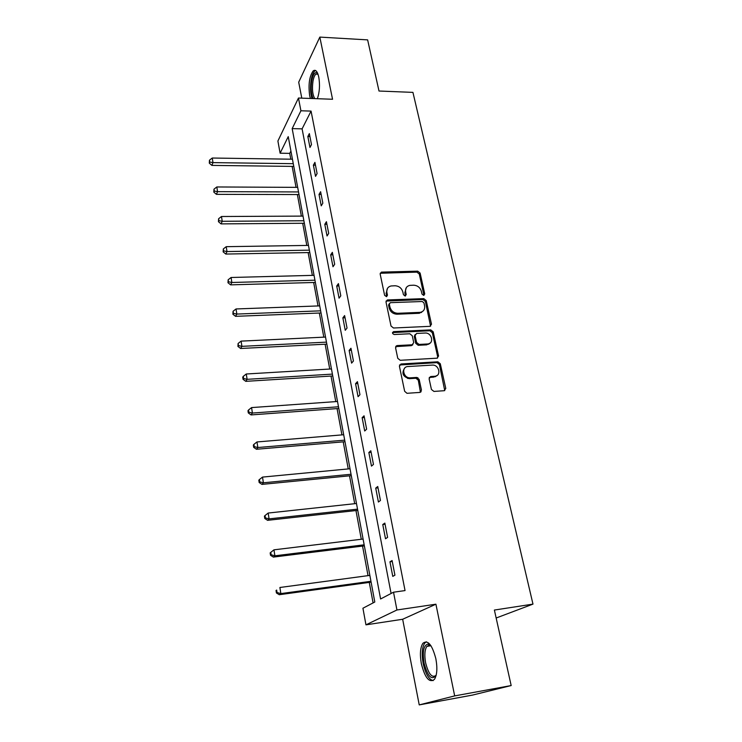 <?xml version="1.0" encoding="UTF-8"?>
<svg xmlns="http://www.w3.org/2000/svg" width="742" height="742" viewBox="0 0 742 742"><rect width="100%" height="100%" fill="white"/><g stroke="black" fill="none" stroke-linecap="round" stroke-linejoin="round"><path stroke-width="1.11" d="M423.682 295.39L424.758 293.953L420.111 273.056L417.709 271.155L381.416 272.119L380.182 274.104L384.616 295.316L386.517 296.652L387.463 295.214L386.879 292.459C386.434 289.018 387.816 286.848 391.034 285.967L395.041 285.763C399.02 286.032 401.617 288.082 402.832 291.931L403.425 294.676L405.132 296.03L406.236 294.583L405.642 291.838C405.178 288.406 406.533 286.254 409.732 285.392L413.637 285.197C417.57 285.457 420.148 287.506 421.382 291.328L421.985 294.045L423.682 295.39M423.951 295.353L419.286 274.021L416.893 272.128L380.201 273.269M386.703 296.605L386.1 293.405L386.879 292.459M405.447 295.975L404.835 292.784L405.642 291.838M435.869 658.803C432.141 644.687 427.819 639.511 422.912 643.286C420.241 647.525 419.722 654.342 421.354 663.747C424.971 677.938 429.321 683.169 434.404 679.431C437.057 675.146 437.548 668.273 435.869 658.803M317.372 98.714C319.589 92.212 320.062 85.024 318.782 77.159C317.437 71.306 315.573 69.21 313.198 70.889C309.386 76.213 308.208 84.486 309.664 95.681L310.379 98.463M431.427 389.448L433.94 391.433L444.226 390.709L445.784 388.456L440.294 363.756L437.863 361.799L401.042 363.979L399.409 366.205L404.65 391.294L406.987 393.306L419.851 392.416L421.456 390.134L419.165 379.422L416.772 377.428L410.085 377.845C403.129 378.151 401.06 366.659 408.017 366.539L432.419 365.083C439.245 364.6 441.629 376.092 434.701 376.277L430.685 376.537L429.099 378.772L431.427 389.448M393.52 592.209L396.942 609.98L365.954 624.838L362.931 608.227L374.803 602.012L288.239 136.63L280.114 153.204L277.898 141.026L298.46 98.027L300.918 110.771L292.172 128.607L380.59 598.979L393.52 592.209L405.049 590.576L311.065 111.096L300.918 110.771M298.46 98.027L332.555 99.261L319.83 37.1L367.633 39.883L379.004 91.025L412.932 92.379L532.979 604.118L494.385 610.054L511.173 685.552L454.679 695.903L435.916 604.201L396.942 609.98M429.952 326.332L431.492 324.217L426.223 300.556L423.803 298.636L387.38 299.944L386.007 302.013L391.025 326.044L393.51 328.001L429.952 326.332M433.189 331.822L438.568 355.993L437.01 358.182L400.235 360.297L397.768 358.321L395.56 347.757L397.155 345.568L412.181 344.789L413.739 342.618L412.255 335.727L409.788 333.77L394.252 334.521C392.23 333.687 392.008 332.731 393.575 331.637L430.731 329.884L433.189 331.822L432.326 332.704L437.687 356.837L438.568 355.993M511.173 685.552L472.506 695.087L419.23 704.9L454.679 695.903M319.83 37.1L298.701 82.204L301.79 98.148M496.157 618.012L532.979 604.118M311.065 111.096L302.096 128.858L391.09 593.489M307.837 136.5L309.961 147.454L311.482 144.588L309.349 133.597L307.837 136.5L309.924 136.547M313.374 165.169L315.536 176.355L317.094 173.572L314.923 162.359L313.374 165.169L315.471 165.197M319.023 194.432L321.23 205.849L322.835 203.178L320.618 191.714L319.023 194.432L321.138 194.441M324.792 224.316L327.046 235.975L328.697 233.405L326.424 221.7L324.792 224.316L326.925 224.297M330.691 254.831L332.991 266.749L334.679 264.282L332.36 252.326L330.691 254.831L332.843 254.794M336.71 286.004L339.057 298.173L340.791 295.826L338.426 283.611L336.71 286.004L338.871 285.939M342.86 317.864L345.253 330.292L347.043 328.066L344.622 315.582L342.86 317.864L345.049 317.771M349.139 350.409L351.597 363.126L353.424 361.011L350.957 348.258L349.139 350.409L351.346 350.298M355.566 383.688L358.071 396.682L359.953 394.707L357.431 381.657L355.566 383.688L357.792 383.54M362.133 417.709L364.702 431L366.631 429.164L364.044 415.817L362.133 417.709L364.378 417.533M368.848 452.509L371.473 466.106L373.467 464.409L370.824 450.756L368.848 452.509L371.121 452.305M375.721 488.106L378.411 502.019L380.451 500.479L377.743 486.502L375.721 488.106L378.012 487.865M382.761 524.529L385.506 538.766L387.612 537.384L384.838 523.091L382.761 524.529L385.061 524.26M389.958 561.815L392.768 576.386L394.93 575.171L392.091 560.535L389.958 561.815L392.286 561.509M290.92 151.016L289.732 153.371L290.808 159.187M292.144 166.394L296.039 187.364M297.366 194.543L301.363 216.098M302.69 223.268L306.808 245.435M308.125 252.577L312.354 275.375M313.671 282.498L318.021 305.945M319.338 313.031L323.809 337.156M325.117 344.223L329.726 369.043M331.025 376.064L335.764 401.617M337.063 408.601L341.932 434.895M343.221 441.852L348.239 468.916M349.528 475.826L354.695 503.697M355.965 510.561L361.289 539.258M362.55 546.075L368.032 575.644M369.284 582.396L373.087 602.903M435.916 604.201L402.656 619.264L419.23 704.9M402.656 619.264L365.954 624.838M289.732 153.371L280.114 153.204M302.096 128.858L292.172 128.607M421.604 312.456L420.009 312.521M428.876 344.177L427.309 344.26M412.589 345.03L411.912 345.067M396.896 345.846L396.247 345.883M435.628 376.621L434.237 376.713M417.941 377.761L416.197 377.873M409.955 378.272L407.571 378.429M406.328 287.599L404.835 292.784M387.537 288.286L386.1 293.405M430.573 326.192L425.389 301.484L422.968 299.564L386.044 301.067M423.932 302.847L422.235 301.502L390.292 302.68L389.327 304.137L389.949 307.067C391.164 310.981 393.798 313.059 397.833 313.291L420.148 312.363C423.599 311.594 425.073 309.386 424.582 305.741L423.932 302.847M389.309 303.663L388.548 305.064L389.327 304.137M422.94 311.176L419.313 313.282L397.026 314.209C393 313.977 390.375 311.909 389.16 307.995L388.548 305.064M437.576 358.052L437.687 356.837M412.821 344.631L411.346 345.651L395.653 346.625M432.326 332.704L429.878 330.765L392.499 332.583M427.503 343.982L427.587 343.982C434.487 343.769 431.881 332.425 425.101 333.037L416.596 333.446L415.103 335.588L416.587 342.47L419.063 344.427L427.503 343.982L426.65 344.854L430.063 343.092M415.177 334.484L414.268 336.469L415.103 335.588M426.65 344.854L418.219 345.29L415.752 343.342L414.268 336.469M437.094 375.461L433.82 377.094L429.238 377.474M404.52 368.347C401.422 373.319 402.989 376.76 409.241 378.67L410.409 377.836M420.436 392.277L418.303 380.229L415.919 378.253L409.565 378.652M444.736 390.607L439.412 364.591L436.982 362.634L399.521 364.99M292.441 159.215L212.258 158.027L212.991 162.619L211.887 165.401L293.786 166.412M209.745 162.044L209.457 160.207L209.309 163.157L209.745 162.044L212.991 162.619L293.275 163.685M209.457 160.207L212.258 158.027M211.887 165.401L209.309 163.157M313.059 98.556C311.13 93.965 310.694 88.01 311.761 80.683C312.948 74.747 314.636 72.085 316.815 72.688L317.697 73.421M317.882 73.875L315.86 74.117C314.599 75.285 313.653 77.632 312.994 81.156C311.937 88.892 312.521 94.716 314.766 98.621M315.619 70.527L314.738 71.056C313.17 72.512 311.992 75.434 311.186 79.811C310.1 86.879 310.351 93.121 311.937 98.519M436.138 675.368C431.733 680.711 427.707 676.63 424.062 663.125C422.328 651.532 423.654 645.178 428.041 644.065L430.917 645.679M430.991 645.79L429.312 645.132L426.863 646.393C424.712 649.788 424.294 655.251 425.611 662.782C428.533 674.135 432.029 678.318 436.111 675.313L436.175 675.229M426.344 641.774L424.712 643.119C422.05 647.33 421.53 654.101 423.153 663.431C425.491 673.745 428.82 679.477 433.142 680.627M297.681 187.364L216.822 186.965L217.554 191.659L216.432 194.348L299.017 194.552M214.28 191.046L213.984 189.173L213.826 192.122L214.28 191.046L217.554 191.659L298.525 191.937M213.984 189.173L216.822 186.965M216.432 194.348L213.826 192.122M303.024 216.098L221.468 216.506L222.229 221.302L221.06 223.889L304.35 223.259M218.909 220.662L218.602 218.742L218.445 221.7L218.909 220.662L222.229 221.302L303.886 220.754M218.602 218.742L221.468 216.506M221.06 223.889L218.445 221.7M308.477 245.407L226.227 246.678L226.996 251.566L225.8 254.052L309.804 252.549M223.63 250.898L223.323 248.941L223.156 251.89L223.63 250.898L226.996 251.566L309.358 250.165M223.323 248.941L226.227 246.678M225.8 254.052L223.156 251.89M314.042 275.328L231.077 277.489L231.866 282.489L230.632 284.863L315.369 282.442M228.462 281.774L228.146 279.78L227.98 282.73L228.462 281.774L231.866 282.489L314.942 280.188M228.146 279.78L231.077 277.489M230.632 284.863L227.98 282.73M319.728 305.88L236.03 308.96L236.837 314.07L235.566 316.333L321.045 312.966M233.396 313.328L233.071 311.278L232.895 314.228L233.396 313.328L236.837 314.07L320.646 310.833M233.071 311.278L236.03 308.96M235.566 316.333L232.895 314.228M325.525 337.072L241.094 341.125L241.92 346.347L240.612 348.48L326.842 344.13M238.432 345.559L238.108 343.472L237.922 346.421L238.432 345.559L241.92 346.347L326.471 342.136M238.108 343.472L241.094 341.125M240.612 348.48L237.922 346.421M331.451 368.941L246.27 373.996L247.114 379.329L245.769 381.342L332.759 375.962M243.589 378.503L243.255 376.37L242.717 377.186L243.051 379.32L243.589 378.503L247.114 379.329L332.416 374.107M243.255 376.37L246.27 373.996M245.769 381.342L243.051 379.32M421.159 391.711L420.603 391.822M337.508 401.487L251.566 407.59L252.419 413.053L251.046 414.926L338.806 408.471M248.848 412.19L248.514 410.011L247.967 410.762L248.301 412.942L248.848 412.19L252.419 413.053L338.491 406.774M248.514 410.011L251.566 407.59M251.046 414.926L248.301 412.942M343.694 434.747L256.973 441.954L257.854 447.528L256.435 449.272L344.984 441.694M254.237 446.628L253.885 444.393L253.328 445.098L253.671 447.324L254.237 446.628L257.854 447.528L344.696 440.145M253.885 444.393L256.973 441.954M256.435 449.272L253.671 447.324M350.02 468.749L262.51 477.097L263.401 482.801L261.945 484.396L351.3 475.65M259.746 481.855L259.385 479.573L258.81 480.213L259.162 482.495L259.746 481.855L263.401 482.801L351.04 474.268M259.385 479.573L262.51 477.097M261.945 484.396L259.162 482.495M356.485 503.503L268.168 513.047L269.086 518.881L267.584 520.327L357.755 510.357M265.376 517.888L265.015 515.56L264.421 516.144L264.783 518.472L265.376 517.888L269.086 518.881L357.533 509.142M265.015 515.56L268.168 513.047M267.584 520.327L264.783 518.472M363.098 539.044L273.956 549.831L274.902 555.804L273.353 557.094L364.359 545.852M271.145 554.766L270.765 552.382L270.153 552.901L270.524 555.285L271.145 554.766L274.902 555.804L364.164 544.813M270.765 552.382L273.956 549.831M273.353 557.094L270.524 555.285M369.859 575.393L279.892 587.488L280.856 593.6L279.252 594.722L371.111 582.145M277.044 592.515L276.664 590.076L276.033 590.521L276.414 592.969L277.044 592.515L280.856 593.6L370.954 581.301M276.033 590.521L276.664 590.076M279.252 594.722L276.414 592.969M423.923 294.889L424.758 293.953M386.684 296.16L387.463 295.214M405.429 295.52L406.236 294.583M381.026 273.056L381.796 272.073M416.893 272.128L417.709 271.155M419.286 274.021L420.111 273.056M386.842 300.862L387.63 299.926M422.968 299.564L423.803 298.636M425.389 301.484L426.223 300.556M430.638 325.117L431.492 324.217M389.16 307.995L389.949 307.067M397.026 314.209L397.833 313.291M418.776 313.319L419.61 312.41M396.376 346.44L397.183 345.568M411.318 345.651L412.153 344.789M392.843 332.527L393.65 331.637M429.878 330.765L430.731 329.884M415.752 343.342L416.587 342.47M418.219 345.29L419.063 344.427M429.813 377.344L430.685 376.537M433.82 377.094L434.701 376.277M415.798 378.253L416.652 377.437M418.303 380.229L419.165 379.422M420.593 390.932L421.456 390.134M400.216 364.814L401.042 363.979M436.936 362.643L437.817 361.808M439.412 364.591L440.294 363.756M444.885 389.253L445.784 388.456M380.655 273.093L381.416 272.119M386.601 300.89L387.38 299.944M419.313 313.282L420.148 312.363M396.339 346.44L397.155 345.568M411.346 345.651L412.181 344.789M392.778 332.527L393.575 331.637M426.724 344.844L427.587 343.982M409.241 378.67L410.085 377.845M415.919 378.253L416.772 377.428M436.982 362.634L437.863 361.799M318.003 74.219L315.86 74.117M317.687 73.764L316.815 72.688M429.312 645.132L428.041 644.065M430.907 645.735L426.863 646.393"/></g></svg>
